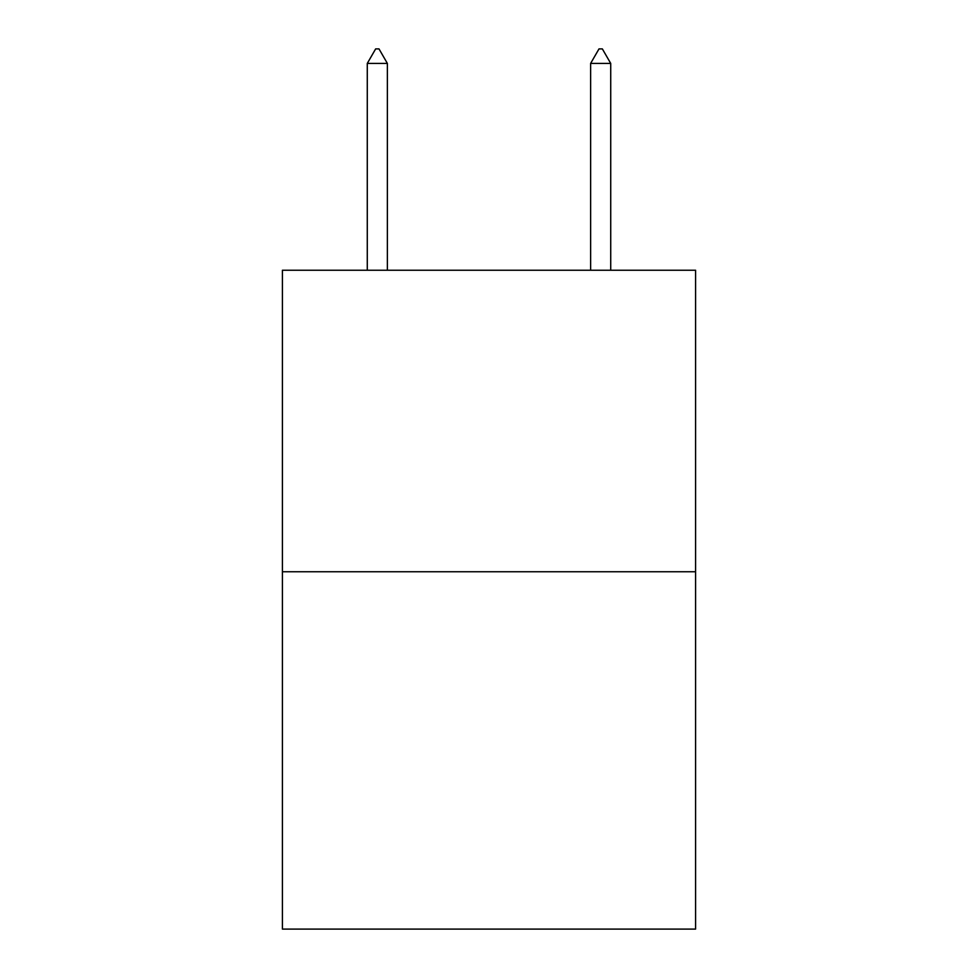 <?xml version="1.0" encoding="UTF-8"?>
<svg xmlns="http://www.w3.org/2000/svg" width="978" height="978" viewBox="0 0 978 978"><rect width="100%" height="100%" fill="white"/><g stroke="black" fill="none" stroke-linecap="round" stroke-linejoin="round"><path stroke-width="1.47" d="M695.59 571.751L695.59 270.234L282.41 270.234L282.41 929.1L695.59 929.1L695.59 571.751L282.41 571.751M387.374 63.423L378.999 48.9L375.65 48.9L367.276 63.423L387.374 63.423L387.374 270.234M367.276 63.423L367.276 270.234M599.001 48.9L602.35 48.9L610.724 63.423L590.626 63.423L599.001 48.9M610.724 270.234L610.724 63.423M590.626 270.234L590.626 63.423"/></g></svg>
